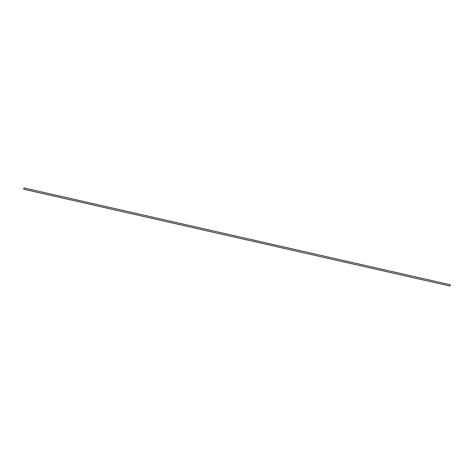 <?xml version="1.0" encoding="UTF-8"?>
<svg xmlns="http://www.w3.org/2000/svg" width="474" height="474" viewBox="0 0 474 474"><rect width="100%" height="100%" fill="white"/><g stroke="black" fill="none" stroke-linecap="round" stroke-linejoin="round"><path stroke-width="0.36" stroke-dasharray="2.37 1.78" d="M450.01 286.071L450.3 284.779"/><path stroke-width="0.71" d="M23.99 187.929L450.3 284.779L450.241 285.401L450.01 286.071L23.7 189.221L23.99 187.929L23.7 189.221"/></g></svg>
